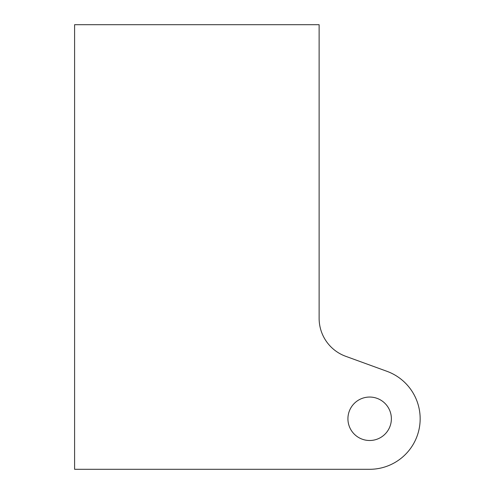 <?xml version="1.0" encoding="UTF-8"?>
<svg xmlns="http://www.w3.org/2000/svg" width="494" height="494" viewBox="0 0 494 494"><rect width="100%" height="100%" fill="white"/><g stroke="black" fill="none" stroke-linecap="round" stroke-linejoin="round"><path stroke-width="0.74" d="M369.648 440.5A21.724 21.724 0 0 0 388.463 407.914A21.724 21.724 0 0 0 350.833 407.914A21.724 21.724 0 0 0 369.648 440.5M369.648 469.3L74.594 469.3L74.594 24.7L319.124 24.7L319.124 318.321A40.415 40.415 0 0 0 345.72 356.304L386.926 371.303A50.524 50.524 0 0 1 369.648 469.3L319.124 469.3M345.72 356.304A40.415 40.415 0 0 1 319.124 318.321"/></g></svg>
